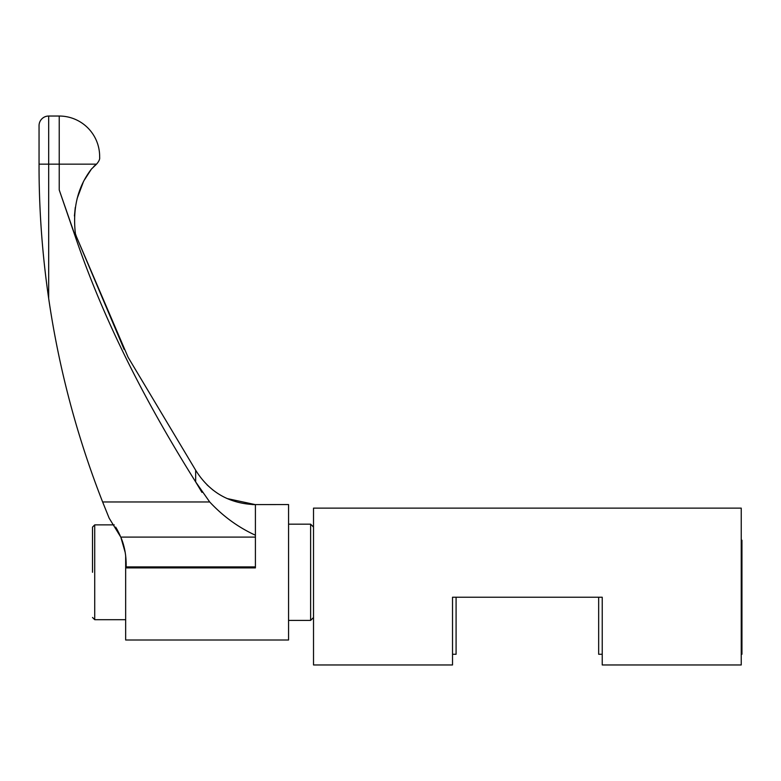 <?xml version="1.0" encoding="UTF-8"?>
<svg xmlns="http://www.w3.org/2000/svg" width="781" height="781" viewBox="0 0 781 781"><rect width="100%" height="100%" fill="white"/><g stroke="black" fill="none" stroke-linecap="round" stroke-linejoin="round"><path stroke-width="1.17" d="M313.513 664.963L452.521 664.963L452.521 597.231L602.229 597.231L602.229 664.963L741.237 664.963L741.237 508.128L313.513 508.128L313.513 664.963M452.521 664.963L452.521 654.263L456.084 654.263L456.084 597.231L598.666 597.231L598.666 654.263L602.229 654.263L602.229 664.963M741.237 654.263L741.95 654.263L741.95 540.208L741.237 540.208M253.21 504.594L288.56 504.565L288.56 640.01L125.663 640.01L125.663 555.623M252.273 504.565L255.407 504.633C229.321 503.745 209.406 492.274 195.66 470.221L128.113 357.298L76.421 236.614L75.474 236.672L59.229 189.968L75.474 236.672M109.164 518.174L102.623 501.958L109.164 518.174L120.782 537.103C124.589 545.948 126.376 555.877 126.141 566.908L126.102 567.894L255.407 567.894L255.407 535.21C238.273 527.37 223.034 516.29 209.698 501.958L195.66 481.887L201.967 492.391M125.224 552.558L120.87 537.299M120.128 535.561L116.808 529.02M115.676 527.107L117.189 529.684M117.296 529.889L119.142 533.452M121.055 537.777L122.968 543.117M124.54 549.053L124.921 550.878M92.519 572.288L92.519 527.087L92.519 572.288M313.513 617.517L310.623 620.407L310.623 524.168L288.56 524.168M123.134 543.654L121.084 537.845M207.063 484.894L212.92 490.019M227.056 498.542L255.407 504.633L255.407 535.21M93.798 166.412L96.532 164.156C98.923 161.413 99.958 159.139 99.646 157.362C99.958 159.148 98.923 161.413 96.532 164.156L91.445 169.047C77.817 186.727 72.467 208.283 75.406 233.704L76.421 236.614L75.406 233.704M195.66 470.221L195.66 481.887C149.171 407.819 105.796 326.224 75.474 237.151L59.229 189.968L59.229 116.037A40.417 40.417 0 0 1 99.646 156.464L99.646 157.362M74.42 215.976L75.279 207.463M77.124 198.53L83.157 182.451M84.621 179.64L91.445 169.047M76.421 236.614L124.159 349.478M39.05 170.024L39.05 125.663L39.05 170.024C39.255 212.871 42.457 255.67 48.676 298.43C42.457 255.651 39.255 212.842 39.05 170.024M59.229 116.037L48.676 116.037A9.626 9.626 0 0 0 39.05 125.663M48.676 116.037L48.676 298.43A921.99 921.99 0 0 0 102.623 501.958L209.698 501.958M126.102 567.894A70.837 70.837 0 0 0 126.141 566.908L255.407 566.908M114.241 524.881L94.726 524.881L94.726 619.694L92.519 617.478M39.05 164.156L96.532 164.156M120.782 537.103L255.407 537.103M94.726 524.881L92.519 527.087M313.513 527.048L310.623 524.168M310.623 620.407L288.56 620.407M125.663 619.694L94.726 619.694"/></g></svg>
